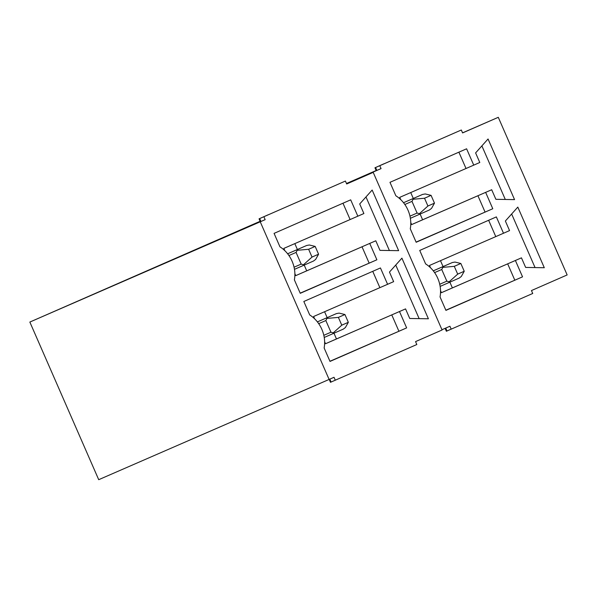 <?xml version="1.0" encoding="UTF-8"?>
<svg xmlns="http://www.w3.org/2000/svg" width="597" height="597" viewBox="0 0 597 597"><rect width="100%" height="100%" fill="white"/><g stroke="black" fill="none" stroke-linecap="round" stroke-linejoin="round"><path stroke-width="0.9" d="M462.563 132.855L498.286 117.31L567.15 274.941L531.457 290.56L532.733 293.478L446.377 331.253L445.108 328.35M346.663 183.921L373.207 172.369L442.078 329.999L415.557 341.611L416.833 344.529L330.469 382.304L329.201 379.401M498.286 117.31L462.593 132.93L461.317 130.004L379.782 165.69L381.058 168.608L346.566 183.704M451.198 329.156L449.929 326.238L441.959 329.723M420.109 214.054L422.616 219.786L411.646 224.584L491.697 189.734L495.883 199.316L514.547 199.614L488.055 138.989L475.608 152.907L479.794 162.488L473.742 165.138L466.6 148.795L389.975 182.324L395.856 195.779A28.671 24.126 -113.5 0 1 410.281 228.808L416.161 242.263L492.786 208.734L416.094 242.106M485.645 192.383L492.786 208.734M449.869 282.165L452.377 287.903L441.407 292.702L521.457 257.844L525.644 267.426L544.3 267.732L517.815 207.099L505.368 221.017L509.554 230.599L503.495 233.248L496.353 216.905L419.736 250.434L425.609 263.889A28.671 24.126 -113.5 0 1 440.041 296.918L445.922 310.373L522.539 276.844L445.855 310.216M515.398 260.493L522.539 276.844M503.495 233.248L429.504 265.456L430.504 267.755M488.644 220.278L495.779 236.613M452.377 287.903L521.457 257.844M440.482 260.68L443.056 266.575M507.681 263.859L514.823 280.209M441.407 292.702L440.534 290.702M464.235 271.262L461.302 276.486L459.16 278.098L440.138 286.403L449.332 282.396L449.16 281.799L446.847 281.165L441.743 269.493L442.855 267.366L442.534 266.829L452.354 262.531L454.996 262.061L460.839 263.478L454.287 266.344L457.69 274.127L464.235 271.262L460.839 263.478M449.16 281.799L457.69 274.127M442.855 267.366L454.287 266.344M511.644 214.002L535.054 267.583M473.742 165.138L399.744 197.346L400.751 199.644M458.884 152.168L466.026 168.503M422.616 219.786L491.697 189.734M410.729 192.562L413.303 198.465M477.928 195.749L485.07 212.092M411.646 224.584L410.773 222.584M434.482 203.152L431.541 208.375L429.4 209.987L410.378 218.286L419.579 214.286L419.4 213.689L417.087 213.054L411.99 201.383L413.102 199.256L412.773 198.719L422.601 194.421L425.236 193.943L431.079 195.361L424.527 198.234L427.93 206.017L434.482 203.152L431.079 195.361M419.4 213.689L427.93 206.017M413.102 199.256L424.527 198.234M481.883 145.892L505.293 199.465M379.782 165.69L374.953 167.787L376.229 170.705L381.058 168.608M260.225 221.517L255.546 223.547L260.21 221.494M373.207 172.369L346.685 183.98L345.409 181.055L268.21 214.83M345.409 181.055L259.053 218.838L260.329 221.756L265.158 219.659L29.85 322.059L260.128 221.293M346.476 183.503L376.147 170.518M461.317 130.004L384.11 163.779M374.953 167.787L384.087 163.727M259.053 218.838L268.187 214.778M335.298 380.207L334.022 377.289L329.111 379.438L260.24 221.808M263.881 216.741L265.158 219.659M304.209 265.105L306.716 270.837L295.746 275.635L375.797 240.785L379.983 250.367L398.639 250.665L372.155 190.04L359.707 203.958L363.894 213.539L357.834 216.189L350.693 199.846L274.075 233.375L279.948 246.83A28.671 24.126 -113.5 0 1 294.381 279.859L300.261 293.314L376.879 259.785L300.194 293.157M369.737 243.434L376.879 259.785M333.969 333.216L336.469 338.947L325.499 343.753L405.55 308.895L409.736 318.477L428.4 318.783L401.908 258.15L389.468 272.068L393.647 281.65L387.595 284.299L380.453 267.956L303.828 301.485L309.709 314.94A28.671 24.126 -113.5 0 1 324.134 347.969L330.014 361.424L406.639 327.895L329.947 361.267M399.497 311.544L406.639 327.895M387.595 284.299L313.597 316.507L314.604 318.805M372.737 271.329L379.879 287.664M336.469 338.947L405.55 308.895M324.581 311.731L327.156 317.626M391.781 314.91L398.923 331.26M325.499 343.753L324.626 341.745M348.335 322.313L345.394 327.537L343.253 329.148L324.231 337.454L333.432 333.447L333.26 332.85L330.947 332.216L325.843 320.544L326.955 318.417L326.626 317.88L336.454 313.582L339.089 313.112L344.932 314.529L338.38 317.395L341.782 325.178L348.335 322.313L344.932 314.529M333.26 332.85L341.782 325.178M326.955 318.417L338.38 317.395M395.744 265.053L419.146 318.634M357.834 216.189L283.844 248.397L284.844 250.688M342.984 203.219L350.118 219.554M306.716 270.837L375.797 240.785M294.821 243.613L297.396 249.516M362.021 246.8L369.162 263.143M295.746 275.635L294.873 273.635M318.574 254.203L315.641 259.426L313.5 261.038L294.47 269.337L303.672 265.337L303.5 264.74L301.187 264.105L296.082 252.427L297.194 250.307L296.873 249.77L306.694 245.471L309.336 244.994L315.171 246.412L308.627 249.277L312.03 257.068L318.574 254.203L315.171 246.412M303.5 264.74L312.03 257.068M297.194 250.307L308.627 249.277M365.983 196.943L389.393 250.516M329.111 379.438L98.714 479.689L29.85 322.059M439.72 284.269L446.847 281.165M452.362 262.531L433.288 270.829L452.354 262.531M433.303 270.844L442.534 266.829M434.594 272.605L441.743 269.493M409.967 216.159L417.087 213.054M412.773 198.719L422.601 194.421M404.841 204.487L411.99 201.383M375.573 167.518L376.849 170.436M323.82 335.32L330.947 332.216M317.38 321.88L326.626 317.88M318.694 323.656L325.843 320.544M294.06 267.21L301.187 264.105M287.627 253.77L306.694 245.471L287.627 253.77M287.635 253.785L296.873 249.77M288.933 255.538L296.082 252.427M446.996 330.992L445.72 328.081M331.089 382.043L329.82 379.132M259.673 218.569L260.949 221.487M403.527 202.719L422.601 194.413"/></g></svg>
